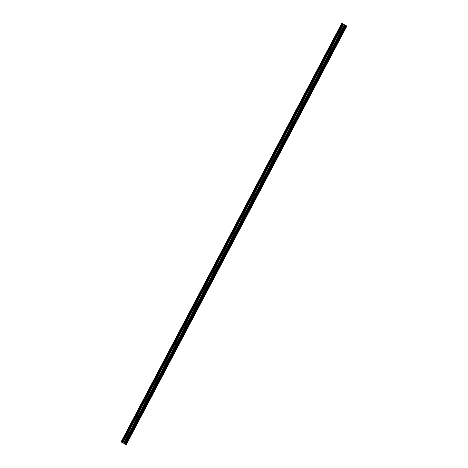 <?xml version="1.0" encoding="UTF-8"?>
<svg xmlns="http://www.w3.org/2000/svg" width="468" height="468" viewBox="0 0 468 468"><rect width="100%" height="100%" fill="white"/><g stroke="black" fill="none" stroke-linecap="round" stroke-linejoin="round"><path stroke-width="0.7" d="M339.955 29.151L339.417 29.671L339.54 28.957L340.078 28.443L339.955 29.151M332.537 43.22L332.005 43.735L332.66 42.506L332.537 43.22M325.12 57.283L324.587 57.804L324.71 57.096L325.242 56.575L325.12 57.283M317.702 71.352L317.169 71.873L317.292 71.159L317.825 70.645L317.702 71.352M310.284 85.422L309.752 85.936L309.875 85.229L310.407 84.714L310.284 85.422M302.866 99.491L302.334 100.006L302.989 98.777L302.866 99.491M295.448 113.554L294.916 114.075L295.039 113.367L295.571 112.846L295.448 113.554M288.036 127.624L287.498 128.144L287.621 127.431L288.153 126.916L288.036 127.624M280.619 141.693L280.08 142.208L280.741 140.985L280.619 141.693M273.201 155.762L272.668 156.277L273.324 155.048L273.201 155.762M265.783 169.826L265.251 170.346L265.906 169.118L265.783 169.826M258.365 183.895L257.833 184.415L257.956 183.702L258.488 183.187L258.365 183.895M250.947 197.964L250.415 198.479L250.538 197.771L251.07 197.256L250.947 197.964M243.53 212.033L242.997 212.548L243.652 211.32L243.53 212.033M236.112 226.097L235.579 226.617L235.702 225.904L236.235 225.389L236.112 226.097M228.7 240.166L228.162 240.687L228.285 239.973L228.817 239.458L228.7 240.166M221.282 254.235L220.744 254.75L221.405 253.521L221.282 254.235M213.864 268.304L213.332 268.819L213.987 267.591L213.864 268.304M206.446 282.368L205.914 282.888L206.037 282.175L206.569 281.66L206.446 282.368M199.029 296.437L198.496 296.952L198.619 296.244L199.152 295.729L199.029 296.437M191.611 310.506L191.079 311.021L191.734 309.793L191.611 310.506M184.193 324.57L183.661 325.09L184.316 323.862L184.193 324.57M176.775 338.639L176.243 339.16L176.366 338.446L176.898 337.931L176.775 338.639M169.363 352.708L168.825 353.223L169.48 352L169.363 352.708M161.946 366.777L161.407 367.292L162.068 366.064L161.946 366.777M154.528 380.841L153.995 381.361L154.651 380.133L154.528 380.841M147.11 394.91L146.578 395.431L146.7 394.717L147.233 394.202L147.11 394.91M139.692 408.979L139.16 409.494L139.283 408.786L139.815 408.271L139.692 408.979M132.274 423.049L131.742 423.563L132.397 422.335L132.274 423.049M124.857 437.112L124.324 437.633L124.447 436.925L124.979 436.404L124.857 437.112M124.09 443.471L123.546 443.173M123.388 443.102L124.242 443.547M123.119 442.974L123.903 443.389M126.22 444.571L121.072 441.915L126.272 444.6L346.882 26.056L343.565 24.277L341.728 23.4L121.072 441.915M125.974 444.43L346.636 25.921L125.974 444.43M126.272 444.6L346.882 26.056M121.493 442.114L342.155 23.599M126.196 444.559L346.858 26.044M125.939 444.413L346.595 25.898M125.073 443.956L345.735 25.447M125.038 443.939L345.7 25.424M122.908 442.792L343.565 24.277M122.505 442.582L343.161 24.073M122.084 442.389L342.74 23.874M121.61 442.172L342.266 23.657M125.559 444.208L346.215 25.693M125.494 444.179L346.15 25.664M124.857 443.845L345.519 25.33M124.658 443.74L345.314 25.225M124.248 443.524L344.904 25.009M124.102 443.442L344.758 24.927M123.821 443.284L344.477 24.769M123.669 443.202L344.325 24.687"/></g></svg>
